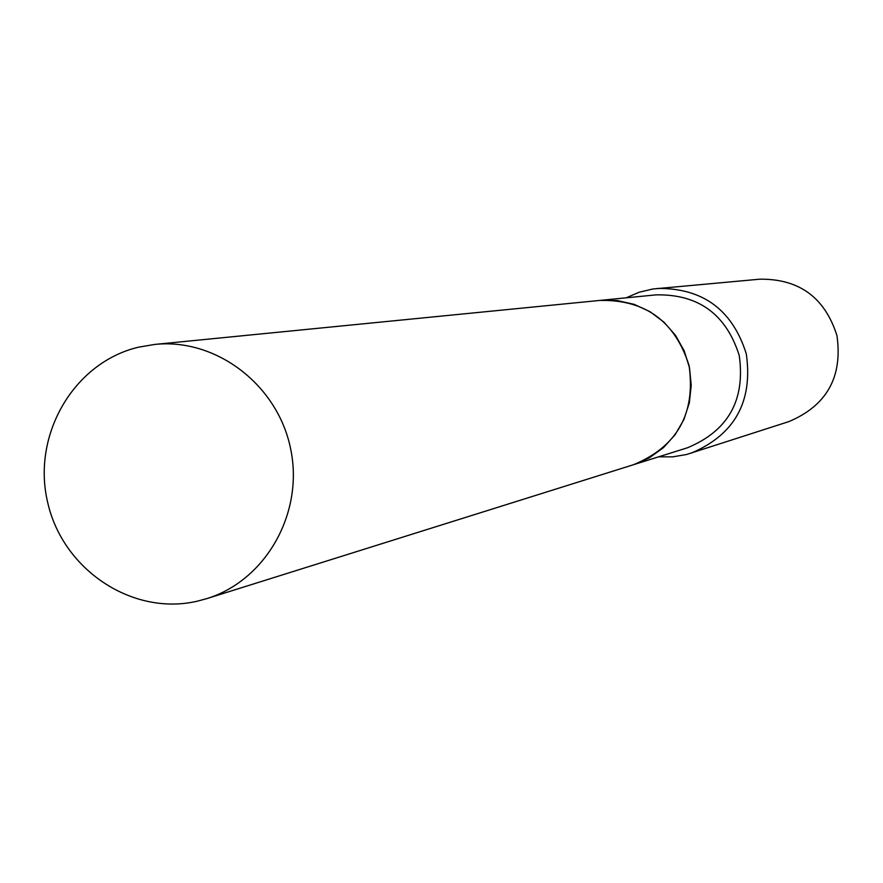 <?xml version="1.0" encoding="UTF-8"?>
<svg xmlns="http://www.w3.org/2000/svg" width="883" height="883" viewBox="0 0 883 883"><rect width="100%" height="100%" fill="white"/><g stroke="black" fill="none" stroke-linecap="round" stroke-linejoin="round"><path stroke-width="1.32" d="M197.174 601.224C132.307 616.246 62.638 569.69 47.616 502.173C31.633 434.877 73.863 362.317 138.664 347.151L154.779 344.425C216.335 337.924 277.935 385.032 290.684 449.105C304.072 513.045 265.849 580.517 206.677 598.663L197.174 601.224M154.779 344.425L600.021 300.408L617.294 300.551L634.204 304.359L650.009 311.677L664.005 322.185L675.572 335.43L684.193 350.838L689.491 367.703L691.234 385.308L689.325 402.858L683.872 419.58L675.12 434.734L663.453 447.659L649.391 457.791L633.553 464.69L687.393 447.791C728.221 430.882 745.506 400.098 739.226 355.452C726.168 314.304 698.486 294.094 656.179 294.856L600.065 300.397C645.385 299.602 675.042 321.313 689.06 365.54C695.804 413.509 677.316 446.555 633.586 464.679M626.202 297.814L639.104 292.262L652.78 289.006L759.799 279.183C799.192 278.741 824.91 297.56 836.963 335.65C842.812 376.964 826.775 405.617 788.872 421.599L686.555 454.502L672.703 456.864L658.652 456.809M657.438 288.443C702.747 287.957 732.371 309.756 746.301 353.84C753.089 401.655 734.667 434.778 691.058 453.189M206.677 598.663L633.553 464.69"/></g></svg>
